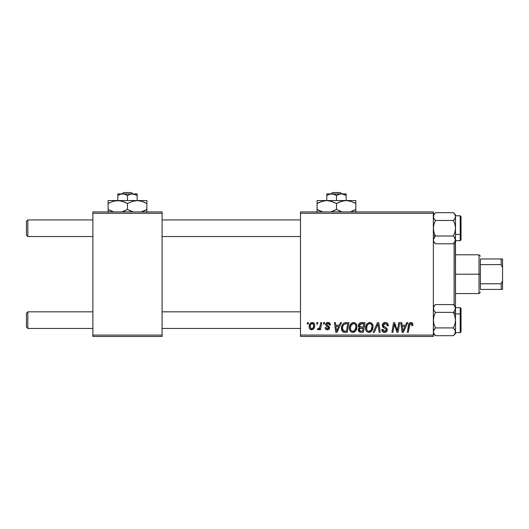 <?xml version="1.0" encoding="UTF-8"?>
<svg xmlns="http://www.w3.org/2000/svg" width="529" height="529" viewBox="0 0 529 529"><rect width="100%" height="100%" fill="white"/><g stroke="black" fill="none" stroke-linecap="round" stroke-linejoin="round"><path stroke-width="0.79" d="M300.485 211.911L433.35 211.911L433.35 213.293L300.485 213.293L300.485 335.082L433.35 335.082L433.35 211.911L300.485 211.911L300.485 213.293L300.485 211.911M349.431 328.132L350 325.289L351.811 323.054L354.39 322.591L356.275 324.019L356.969 326.32L356.685 328.952L355.825 330.751L354.384 332.053L352.585 332.437L350.985 331.868L349.828 330.374L349.431 328.132C349.358 330.585 350.476 332.02 352.777 332.443L355.653 330.982L356.976 326.691C356.989 324.303 355.885 322.908 353.65 322.505C350.82 323.179 349.411 325.051 349.431 328.132M339.228 325.269L340.418 322.63L341.509 322.63L337.006 332.318L335.776 332.318L334.447 322.63L335.465 322.63L335.789 325.269L339.228 325.269L335.789 325.269L335.465 322.63L334.447 322.63L335.776 332.318L337.006 332.318L341.509 322.63L340.418 322.63L339.228 325.269M410.861 322.505L412.594 323.431L412.752 325.52L411.741 325.646L411.78 324.37L411.225 323.715L409.962 323.999L408.309 332.318L407.29 332.318L408.805 324.012L409.638 322.869L410.861 322.505C409.4 322.736 408.606 323.642 408.487 325.216L407.29 332.318L408.309 332.318L409.472 325.461L410.795 323.636L411.833 324.806L411.741 325.646L412.752 325.52L412.838 324.641C412.838 323.298 412.177 322.591 410.861 322.505M382.269 325.348L383.161 323.265L385.628 322.511L387.618 323.378L388.306 325.785L387.301 325.897L386.897 324.257L385.76 323.675L384.199 323.841L383.313 324.905L383.604 326.188L386.408 327.947L387.135 328.952L387.122 330.903L386.11 332.086L384.028 332.404L382.209 331.227L381.766 329.422L382.771 329.322L383.069 330.565L384.266 331.286L385.78 330.989L386.296 329.931L385.919 329.064L382.89 327.206L382.269 325.348L384.18 328.059L385.919 329.064L386.296 329.931L384.623 331.313L382.771 329.322L381.759 329.633C381.892 331.399 382.837 332.338 384.59 332.443C386.269 332.384 387.175 331.531 387.301 329.871L386.157 327.755L383.532 326.102L383.274 325.256L385.238 323.636L387.043 324.475L387.301 325.897L388.306 325.785C388.339 323.702 387.34 322.611 385.304 322.505C383.459 322.584 382.447 323.536 382.269 325.348M373.209 332.318L377.441 322.63L378.731 322.63L380.212 332.318L379.194 332.318L377.924 324.012L374.294 332.318L373.209 332.318L374.294 332.318L377.924 324.012L379.194 332.318L380.212 332.318L378.731 322.63L377.441 322.63L373.209 332.318M365.532 328.132L366.108 325.289L367.919 323.054L370.498 322.591L372.376 324.019L373.071 326.32L372.786 328.952L371.927 330.751L370.492 332.053L368.687 332.437L367.086 331.868L365.929 330.374L365.532 328.132C365.466 330.585 366.584 332.02 368.878 332.443L371.755 330.982L373.084 326.691C373.097 324.303 371.986 322.908 369.758 322.505C366.921 323.179 365.513 325.051 365.532 328.132M307.296 324.012L307.528 322.63L308.539 322.63L308.328 324.012L307.296 324.012L308.328 324.012L308.539 322.63L307.528 322.63L307.296 324.012M358.364 325.639L358.814 324.012L360.044 322.862L365.03 322.63L363.39 332.318L359.568 332.152L358.298 330.645L358.543 328.569L359.568 327.596L358.649 326.816L358.364 325.639L359.568 327.596L358.232 329.964L359.568 332.152L363.39 332.318L365.03 322.63L361.148 322.63C359.409 322.849 358.483 323.854 358.364 325.639M405.531 325.269L406.722 322.63L407.813 322.63L403.316 332.318L402.086 332.318L400.757 322.63L401.769 322.63L402.093 325.269L405.531 325.269L402.093 325.269L401.769 322.63L400.757 322.63L402.086 332.318L403.316 332.318L407.813 322.63L406.722 322.63L405.531 325.269M397.702 328.542L398.74 322.63L399.759 322.63L398.099 332.318L397.041 332.318L394.264 324.092L392.921 332.318L391.896 332.318L393.536 322.63L394.594 322.63L397.391 330.837L397.702 328.542L397.391 330.837L394.594 322.63L393.536 322.63L391.896 332.318L392.921 332.318L394.264 324.092L397.041 332.318L398.099 332.318L399.759 322.63L398.74 322.63L397.702 328.542M328.026 322.505L329.792 323.133L330.427 325.018L329.422 325.143L329.111 323.907L328.364 323.424L326.757 323.999L326.862 325.077L329.038 326.499L329.547 327.795L328.615 329.507L326.777 329.739L325.639 329.098L325.143 327.663L326.148 327.537L326.505 328.535L327.484 328.919L328.218 328.654L328.522 327.663L326.043 325.692L325.692 324.105L326.38 323.014L328.026 322.505C326.631 322.518 325.838 323.193 325.646 324.541L326.155 325.824L328.443 327.378L328.542 327.954L327.484 328.919L326.148 327.537L325.143 327.663C325.262 329.051 326.029 329.765 327.438 329.798C328.734 329.739 329.435 329.071 329.547 327.795L326.658 324.462L327.98 323.384L329.422 325.143L330.427 324.892C330.361 323.358 329.56 322.564 328.026 322.505M344.505 322.862L348.922 322.63L347.289 332.318L343.361 332.093L341.727 330.103L341.893 325.904L343.129 323.768L344.505 322.862C342.442 324.052 341.443 325.877 341.503 328.35C341.384 330.156 342.091 331.438 343.638 332.192L347.289 332.318L348.922 322.63L344.69 322.802M309.167 326.856L309.895 324.012L310.907 322.935L312.818 322.551L314.114 323.364L314.676 324.793L314.543 326.829L312.97 329.382L310.49 329.567L309.445 328.41L309.167 326.856C309.121 328.562 309.901 329.541 311.515 329.798C313.737 329.263 314.795 327.768 314.702 325.309C314.695 323.649 313.902 322.716 312.308 322.505C310.153 323.04 309.101 324.495 309.167 326.856L309.174 327.12M316.606 324.012L316.838 322.63L317.85 322.63L317.638 324.012L316.606 324.012L317.638 324.012L317.85 322.63L316.838 322.63L316.606 324.012M320.21 325.447L320.719 322.63L321.744 322.63L320.554 329.673L319.529 329.673L319.787 328.218L318.709 329.62L317.473 329.547L317.869 328.443L318.623 328.628L319.496 327.795L320.21 325.447C320.157 326.935 319.542 328.013 318.379 328.668L317.869 328.443L317.473 329.547L318.154 329.798L319.787 328.218L319.529 329.673L320.554 329.673L321.744 322.63L320.719 322.63L320.21 325.447M323.404 324.012L323.636 322.63L324.641 322.63L324.429 324.012L323.404 324.012L324.429 324.012L324.641 322.63L323.636 322.63L323.404 324.012M300.485 336.47L433.35 336.47L433.35 213.293L300.485 213.293L300.485 336.47L300.485 335.082L433.35 335.082L433.35 336.47L300.485 336.47M92.886 211.911L162.086 211.911L162.086 213.293L92.886 213.293L92.886 335.082L162.086 335.082L162.086 211.911L92.886 211.911L92.886 213.293L92.886 211.911M92.886 336.47L162.086 336.47L162.086 213.293L92.886 213.293L92.886 336.47L92.886 335.082L162.086 335.082L162.086 336.47L92.886 336.47M358.298 330.645L358.536 331.286M360.143 324.118L363.82 323.761L363.264 327.034L361.128 327.034L359.37 325.672L359.508 324.925M360.937 323.814L359.918 324.297L359.37 325.672L360.937 323.814M361.221 323.781L361.684 323.761M359.819 331.048L360.838 331.187L359.244 329.917L359.799 328.569L363.073 328.165L362.563 331.187L360.838 331.187L362.563 331.187L363.073 328.165L360.58 328.231M359.376 329.183L359.694 330.969M369.268 322.538L368.799 322.644M366.564 324.436L366.319 324.852M365.777 326.208L365.671 326.677M365.592 327.16L365.546 327.643M369.295 332.417L369.705 332.344M370.055 331.009L370.961 330.235L368.911 331.313C367.291 330.995 366.498 329.97 366.537 328.238C366.478 325.818 367.529 324.284 369.685 323.636C371.285 323.94 372.085 324.945 372.072 326.644L370.961 330.235L371.947 328.079L371.947 325.586L370.935 324.052L369.493 323.642M367.873 331.035L368.64 331.293M366.828 329.825L367.443 330.711M377.104 325.983L377.276 325.586M384.722 322.545L384.153 322.677M385.066 328.529L385.502 328.787M386.005 330.784L385.231 331.24M382.897 330.248L382.798 329.904M381.806 330.189L382.209 331.227M382.553 331.67L383.485 332.272M385.628 332.298L386.11 332.086M386.878 331.372L387.122 330.903M386.157 327.755L385.562 327.385M409.896 322.716L409.433 323.034M409.472 325.461L409.565 324.965M409.658 324.608L409.79 324.257M411.575 323.979L411.78 324.37M402.582 328.84L402.232 326.406L404.983 326.406L402.84 331.26L404.983 326.406L402.232 326.406L402.734 330.043M394.786 325.99L395.137 327.048M327.067 323.642L326.757 323.999M329.521 327.438L329.547 327.795M326.565 329.679L326.155 329.507M325.302 328.529L325.19 328.099M336.279 328.84L335.928 326.406L338.672 326.406L336.53 331.26L338.672 326.406L335.928 326.406L336.431 330.043M346.059 322.63L345.272 322.677M341.893 325.904L341.668 326.704M341.522 328.939L341.595 329.527M345.675 323.794L347.712 323.761L346.462 331.187L343.724 331.022L342.508 328.41L342.574 327.425M344.227 331.141L344.67 331.18M342.732 329.917L344.035 331.108M342.726 326.664L342.508 328.41C342.448 325.56 343.751 324.012 346.422 323.761L344.948 323.927L343.711 324.713L344.948 323.927M346.045 323.768L347.712 323.761L346.462 331.187L344.994 331.187M356.533 324.515L356.367 324.184M353.167 322.538L352.691 322.644M351.058 323.669L350.74 324.032M349.821 325.738L349.676 326.208M353.193 332.417L353.603 332.344M353.954 331.009L354.86 330.235L352.81 331.313C351.183 330.995 350.396 329.97 350.436 328.238C350.377 325.818 351.421 324.284 353.577 323.636C355.184 323.94 355.984 324.945 355.971 326.644L354.86 330.235L355.733 328.542L355.964 326.38L355.541 324.846L354.602 323.9M351.772 331.035L352.539 331.293M350.72 329.825L351.335 330.711M353.2 323.669L351.17 325.295L350.476 327.471L350.555 329.309M314.676 324.793L314.391 323.801M311.574 322.617L309.895 324.012M309.485 324.872L309.333 325.381M309.207 326.115L309.174 326.486M309.445 328.41L309.703 328.873M312.97 329.382L313.988 328.258M311.052 328.807L311.561 328.919L310.173 326.856C310.113 325.123 310.821 323.966 312.295 323.384L313.697 325.421C313.79 327.193 313.082 328.364 311.561 328.919L311.7 328.912M310.668 324.713L310.179 326.585M313.108 327.854L313.69 325.699L313.287 323.887L312.024 323.417L310.794 324.469M319.496 327.795L319.205 328.192M319.146 329.217L319.496 328.734M359.37 325.672L360.17 326.915L363.264 327.034L363.82 323.761L361.929 323.761M368.911 331.313L369.506 331.233M369.302 323.669L367.708 324.661L366.947 325.99L366.657 329.309M343.711 324.713L343.162 325.54M342.508 328.41L342.62 329.554M352.81 331.313L353.398 331.233M354.41 323.808L353.385 323.642M310.173 326.856L310.907 328.721M311.839 328.893L312.956 328.092M27.832 311.832L26.45 313.214L26.45 327.054L27.832 328.443L27.832 311.832L27.832 328.443L92.886 328.443L27.832 328.443L26.45 327.054L26.45 313.214L27.832 311.832L92.886 311.832L27.832 311.832M162.086 328.443L300.485 328.443L162.086 328.443M434.937 328.443L433.932 329.798L435.433 327.914L433.939 324.158L433.35 320.138L433.932 316.144L435.433 312.361L453.413 312.361L454.907 316.117L455.495 320.138L455.495 313.399L453.413 312.361L454.907 316.117L455.495 320.138L454.914 324.132L453.413 327.914L435.433 327.914L453.413 327.914L455.343 330.79L454.914 333.806L453.413 335.697L454.907 333.812L453.413 335.697L435.433 335.697L453.413 335.697L455.495 333.607L455.495 308.473L454.914 310.47L453.413 312.361L435.433 312.361L433.939 310.477L433.35 308.473L433.932 306.476L435.433 304.578L453.413 304.578L454.907 306.463L455.495 308.473L455.343 238.89L454.907 237.898L455.343 240.913L453.413 243.796L454.914 241.905L453.413 243.796L435.433 243.796L453.413 243.796L455.495 241.713L455.495 228.237L454.914 232.231L453.413 236.02L454.907 237.898L455.495 239.908L455.495 216.573L454.914 218.576L453.413 220.461L454.907 224.223L455.495 228.237L454.914 232.231L453.413 236.02L435.433 236.02L433.939 232.257L433.35 228.237L433.932 224.243L435.433 220.461L453.413 220.461L435.433 220.461L433.932 218.57L433.35 216.573L433.496 217.578L433.932 214.569L435.433 212.684L433.939 214.562L435.433 212.684L453.413 212.684L435.433 212.684L433.35 214.767M455.495 333.607L455.495 320.138L454.914 324.132L453.413 327.914L455.039 330.043M454.067 311.647L455.343 309.485L454.914 310.47L455.495 306.668L453.413 304.578L435.433 304.578L433.35 306.668M300.485 311.832L162.086 311.832L300.485 311.832M27.832 219.932L26.45 221.32L26.45 235.16L27.832 236.542L27.832 219.932L27.832 236.542L92.886 236.542L27.832 236.542L26.45 235.16L26.45 221.32L27.832 219.932L92.886 219.932L27.832 219.932M453.908 219.932L454.907 218.583L453.413 220.461L454.907 224.223L455.495 228.237L455.495 214.767L453.413 212.684L454.914 214.569L455.495 216.573L455.495 214.767M435.063 243.406L433.939 241.918L433.35 239.908L434.937 236.542L433.932 237.905L435.433 236.02L433.35 234.975L435.433 236.02L433.939 232.257L433.35 228.237L433.932 224.243L435.433 220.461L433.8 218.332M300.485 219.932L162.086 219.932L300.485 219.932M162.086 236.542L300.485 236.542L162.086 236.542M433.641 330.4L435.433 327.914L433.939 324.158L433.35 320.138L433.932 316.144L435.433 312.361L433.773 310.173M434.362 329.144L433.35 331.802L433.502 330.79M461.03 331.703L461.03 314.325A0.833 0.417 180 0 0 460.197 313.909L460.197 332.529M455.495 332.596L460.197 332.596L460.197 313.909L455.495 313.909L460.197 313.909L460.197 307.68L461.03 308.513M433.502 307.455L433.806 310.232M433.35 333.607L435.433 335.697L433.502 332.82L433.496 330.797L433.502 332.82L435.433 335.697L433.939 333.812M455.495 308.103L455.495 308.962M461.03 308.612L461.03 331.663M460.197 307.746L460.197 313.909A0.833 0.417 0 0 1 461.03 314.325L461.03 308.572M454.92 333.786L455.343 330.797M453.783 304.975L454.907 306.463L455.495 308.473L455.495 313.399L453.413 312.361L454.477 311.131M454.444 334.513L454.874 333.872M433.496 307.461L433.932 306.476M455.204 217.974L454.477 219.237M460.197 215.845L460.197 234.466A0.833 0.417 0 0 0 461.03 234.049L461.03 216.672M455.495 240.695L460.197 240.695L460.197 234.466L455.495 234.466L460.197 234.466L460.197 215.786L461.03 216.612L461.03 239.763M433.35 241.713L435.433 243.796L433.939 241.918L433.35 239.908L433.932 237.905L435.433 236.02L453.413 236.02L455.343 238.896L454.914 241.905M455.495 216.447L455.343 217.578M455.495 239.412L455.495 240.272M461.03 234.625L461.03 233.084M461.03 239.802L461.03 234.049A0.833 0.417 180 0 1 460.197 234.466L460.197 240.629M455.343 238.903L455.039 238.143M454.907 214.562L453.413 212.684L454.914 214.569L455.495 216.626M434.772 236.727L434.362 237.243M433.35 216.513L433.502 217.584M433.35 216.573L433.919 214.589M434.402 213.861L433.972 214.503M455.343 309.485L455.204 309.875M454.107 243.095L454.107 305.279L454.107 243.095M455.495 242.222L455.495 306.152M480.405 258.965L480.405 264.599L480.405 258.965L501.168 258.965L480.405 258.965M480.405 274.187L480.405 264.599L480.405 283.775L480.405 274.187L479.023 274.187L480.405 274.187M455.495 254.813L479.023 254.813L479.023 274.187L479.023 254.813L480.405 256.195M455.495 274.187L479.023 274.187L455.495 274.187M480.405 289.409L480.405 283.775L480.405 289.409L502.55 289.409L502.55 280.826L501.168 283.775L480.405 283.775L501.168 283.775L501.168 289.409L501.168 283.775L502.55 280.826L502.55 289.409L480.405 289.409M455.495 293.562L479.023 293.562L479.023 274.187L479.023 293.562L480.405 292.18M502.55 258.965L501.168 258.965L501.168 264.599L502.55 267.548L502.55 280.826L502.55 258.965L502.55 267.548L501.168 264.599L501.168 258.965L502.55 258.965M480.405 264.599L501.168 264.599L480.405 264.599M122.12 193.918L123.568 192.53L131.397 192.53L132.845 193.918L131.397 192.53L123.568 192.53L122.12 193.918M117.795 194.024L117.795 200.557L117.795 195.413L120.136 194.335L122.642 193.918L125.128 194.335L127.482 195.413L127.482 200.557L127.482 195.413L131.053 194.024L134.816 194.335L137.17 195.413L137.17 200.557L137.17 193.918L137.17 195.413L133.017 193.951M120.724 194.163L123.892 194.024L127.482 195.413L131.053 194.024L134.822 194.335L133.599 194.024M117.795 195.413L120.566 194.209M109.106 203.004L108.108 203.559L108.108 209.464L113.755 211.911L108.108 209.464L108.108 200.557L108.108 201.397L108.108 200.557L146.857 200.557L137.17 200.557L142.149 201.39L146.857 203.559L146.857 209.464L141.21 211.911L144.364 210.754M108.108 202.356L108.108 203.559L112.789 201.404L117.795 200.557L120.301 200.775L125.168 202.349L127.482 203.559L127.482 209.464L121.835 211.911L124.989 210.754M128.983 210.278L133.129 211.911L127.482 209.464L127.482 203.559L132.164 201.404L137.17 200.557L132.164 201.404L127.482 203.559L124.546 202.071M146.857 212.241L146.857 200.775L146.857 203.559L142.162 201.397L145.316 202.719M141.084 201.08L144.688 202.415M141.045 201.066L137.17 200.557L117.795 200.557L122.768 201.39L127.482 203.559M120.301 200.775L115.269 200.775L117.795 200.557L112.789 201.404L108.108 203.533M110.277 210.602L108.108 209.464L108.108 212.241L108.108 209.464L109.648 210.297M125.981 202.739L125.175 202.349M146.857 203.559L146.857 202.349M137.17 200.557L139.676 200.775M117.795 200.557L108.108 200.557M112.789 211.62L110.422 210.674L112.789 211.62M125.016 210.747L127.482 209.464M130.412 210.945L129.797 210.674M145.859 210.02L146.857 209.484M144.377 210.747L146.857 209.464L146.857 210.668M108.108 209.464L108.108 210.668M137.17 195.413L134.829 194.335L137.17 195.413M137.17 193.918L117.795 193.918L137.17 193.918M131.397 192.53L132.845 193.918L131.397 192.53M331.108 193.918L332.556 192.53L340.385 192.53L341.827 193.918L340.385 192.53L332.556 192.53L331.108 193.918M326.783 194.024L326.783 200.557L326.783 195.413L329.124 194.335L331.623 193.918L334.11 194.335L336.47 195.413L336.47 200.557L336.47 195.413L338.811 194.335L341.311 193.918L343.797 194.335L346.158 195.413L346.158 200.557L346.158 193.918L346.158 195.413L342.005 193.951M329.706 194.163L332.88 194.024L336.47 195.413L340.041 194.024L342.567 194.024M326.783 195.413L329.554 194.209M317.089 200.775L317.089 209.464L322.743 211.911L317.089 209.464L317.089 203.559L321.777 201.404L326.783 200.557L317.089 200.557L317.089 201.397L317.089 200.557L355.845 200.557L346.158 200.557L351.13 201.39L355.845 203.559L355.845 209.464L350.198 211.911L353.352 210.754M337.971 210.278L342.118 211.911L336.47 209.464L336.47 203.559L341.152 201.404L346.158 200.557L326.783 200.557L331.756 201.39L336.47 203.559L336.47 209.464L330.823 211.911L333.971 210.754M355.845 212.241L355.845 200.775L355.845 203.559L351.15 201.397L354.298 202.719M350.072 201.08L353.676 202.415M350.033 201.066L346.158 200.557L343.632 200.775L346.158 200.557L343.632 200.775L338.963 202.263M334.969 202.739L333.534 202.071M326.783 200.557L324.251 200.775L319.404 202.349M319.258 210.602L321.791 211.62L317.089 209.464L317.089 212.241L317.089 209.464L318.637 210.297M318.094 203.004L317.089 203.533M338.937 202.276L336.47 203.559M355.845 203.559L355.845 202.349M346.158 200.557L348.664 200.775M329.289 200.775L334.156 202.349M317.089 202.356L317.089 203.559L319.397 202.349M333.997 210.747L336.47 209.464M339.4 210.945L338.778 210.674M354.847 210.02L355.845 209.484M353.365 210.747L355.845 209.464L355.845 210.668M317.089 209.464L317.089 210.668M346.158 193.918L326.783 193.918L346.158 193.918M340.385 192.53L341.827 193.918L340.385 192.53M460.197 332.596L461.03 331.762M455.495 307.68L460.197 307.68M455.495 215.786L460.197 215.786M460.197 240.695L461.03 239.862L460.323 240.688"/></g></svg>
